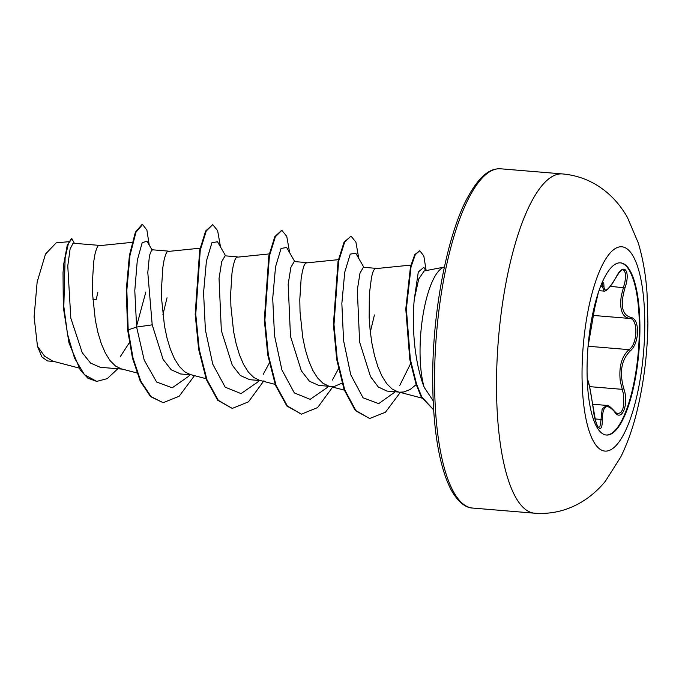 <?xml version="1.0" encoding="UTF-8"?>
<svg xmlns="http://www.w3.org/2000/svg" width="682" height="682" viewBox="0 0 682 682"><rect width="100%" height="100%" fill="white"/><g stroke="black" fill="none" stroke-linecap="round" stroke-linejoin="round"><path stroke-width="1.02" d="M620.347 262.851A86.384 25.541 -85.3 0 1 639.332 330.949A86.384 25.541 -85.3 0 1 606.068 435.005M587.074 366.907A86.384 25.541 -85.3 0 1 620.629 262.868A86.384 25.541 -85.3 0 1 639.904 331A86.384 25.541 -85.3 0 1 606.349 435.039A86.384 25.541 -85.3 0 1 587.074 366.907M600.902 285.673L602.948 282.621L603.749 283.107L603.928 285.536C604.056 293.524 608.105 290.779 616.059 277.293C623.595 261.632 631.029 270.515 624.985 287.915C620.006 304.999 621.899 314.803 630.645 317.335C635.095 318.162 637.414 322.893 637.593 331.529C637.21 340.437 634.763 346.916 630.245 350.966C621.37 359.712 619.213 372.261 623.774 388.595C629.409 404.017 621.609 423.19 614.422 411.613C606.716 402.968 602.666 405.722 602.274 419.865C602.513 436.173 595.062 427.324 593.34 409.277L593.349 409.328M594.576 308.579A1.364 0.725 10 0 0 594.593 308.511L588.08 346.354A1.364 1.219 9.4 0 1 588.072 346.396L588.08 346.354A1.364 1.219 9.4 0 0 588.097 346.251L594.576 308.579L598.131 293.354M614.422 411.613A1.364 0.963 143.8 0 0 614.294 411.016C616.579 413.394 617.781 414.315 617.901 413.769L620.935 412.422L622.7 409.413L623.774 405.108L623.544 394.503L620.313 381.426C618.702 366.925 621.609 356.328 629.017 349.644C637.951 343.95 638.267 317.931 629.392 318.426C622.069 316.977 619.384 309.355 621.336 295.587L624.934 281.981L625.582 276.96L625.309 273.03L624.209 270.618L622.828 269.91C621.907 269.015 619.648 271.538 616.042 277.48A1.364 0.537 28.1 0 1 615.897 277.6M587.321 378.962L589.589 386.762L595.488 420.487C598.668 430.163 598.216 426.148 598.677 427.529L599.904 426.386L600.561 423.573L602.18 408.97L606.605 405.432C607.526 404.614 610.092 406.472 614.294 411.016M424.153 270.993L418.731 278.981L414.289 299.228C412.823 314.18 413.053 330.429 415.006 347.982C416.966 363.583 420.027 376.686 424.178 387.299A67.995 20.102 -85.3 0 1 420.061 348.766A67.995 20.102 -85.3 0 1 444.357 267.071M433.13 400.735L424.178 387.299M363.327 267.327L360.002 273.132L357.317 289.969L359.619 342.049L370.497 376.575L378.271 386.967L386.89 391.067L398.919 392.073M410.896 265.085L374.665 268.742L373.088 271.572L371.562 276.909L369.337 294.147L369.167 317.522L370.13 330.293L371.878 343.072L374.435 355.288L377.794 366.43L381.911 376.021L386.703 383.642L392.056 388.979L397.734 391.758L421.808 398.066M400.129 392.167L403.915 391.971L410.104 389.524L416.19 384.605M92.871 299.151L96.264 299.432L97.884 292.032M132.095 242.349L98.114 245.801L96.537 248.632L95.011 253.977L93.715 261.607L92.385 282.357L92.616 294.581L95.327 320.131L97.884 332.356L101.243 343.498L105.36 353.088L110.152 360.71L115.505 366.038L121.183 368.826L136.877 372.935M162.896 314.786L167.022 297.761M73.051 243.261L70.093 249.066L67.774 265.92L70.8 318.102L82.258 352.722L90.595 363.088L100.143 367.257M151.711 249.774L149.426 255.69L147.798 272.595L152.205 324.845L163.117 359.431L171.191 369.763L180.457 373.898M200.116 248.188L167.252 251.539L165.675 254.369L164.149 259.706L162.853 267.344L161.523 288.094L161.753 300.319L164.464 325.868L167.022 338.084L170.381 349.235L174.498 358.817L179.289 366.439L184.643 371.775L190.321 374.554L206.015 378.672M225.051 255.869L221.727 261.658L219.041 278.486L221.343 330.582L232.247 365.151L240.328 375.509L249.595 379.644M269.254 253.917L236.39 257.267L234.813 260.098L233.287 265.443L231.991 273.081L230.661 293.831L230.891 306.056L233.602 331.597L236.16 343.822L239.518 354.964L243.636 364.555L248.427 372.176L253.781 377.504L259.458 380.292L275.153 384.401M294.189 261.59L290.856 267.446L288.171 284.292L290.481 336.32L301.359 370.838L309.475 381.255L318.733 385.381M338.391 259.654L305.527 263.005L303.95 265.835L302.424 271.18L301.129 278.81L299.799 299.56L300.029 311.785L302.74 337.334L305.297 349.559L308.656 360.701L312.774 370.292L317.565 377.913L322.918 383.241L328.596 386.029L344.291 390.138M330.992 386.438L334.777 386.242L341.997 383.131M370.309 331.989L374.435 314.965M47.459 360.923L41.849 356.942L37.484 346.303L34.1 316.84L37.143 282.058L45.498 254.079L56.197 242.843L68.558 241.726M37.484 346.303L44.603 356.217L52.795 361.17L78.916 368.007M152.205 324.845L136.622 327.062L134.789 290.626L137.304 260.302L142.18 242.698L146.962 241.223L152.18 250.132M145.863 291.956L136.536 326.337M129.367 342.688L120.441 356.422M189.911 374.733L188.641 376.293L172.214 387.819L156.613 382.014L144.209 360.113L136.622 327.062L128.19 329.866L126.835 290.123L129.981 255.477L135.94 232.289L142.589 224.523L146.894 230.098L149.239 245.128M117.824 368.757L107.262 378.629L96.716 381.409L84.474 374.725L74.474 357.999L67.492 334.018L63.827 306.576L65.131 257.813L68.413 243.508L71.925 238.76L74.372 243.321M127.611 329.824L132.47 358.101L140.262 381.195L150.534 396.6L163.143 402.687L151.114 396.643L140.833 381.247L133.041 358.144L128.19 329.866L127.611 329.824L126.264 290.072L129.401 255.426L135.368 232.247L142.009 224.48L142.589 224.523M96.716 381.409L87.842 378.16L80.374 370.249L69.001 343.02L63.307 307.318L63.025 272.655L63.784 263.746L67.296 245.043L71.346 238.717L71.925 238.76M225.614 255.861L217.524 241.778L211.931 242.698L206.407 261.095L203.568 292.672L205.393 329.96L212.758 364.162L225.196 387.171L241.036 393.608L257.779 382.022L259.049 380.471M263.184 374.392L269.296 363.097M294.752 261.598L286.662 247.515L281.069 248.427L275.545 266.824L272.706 298.401L274.531 335.697L281.896 369.891L294.334 392.909L310.174 399.345L326.917 387.76L328.187 386.208M332.339 380.096L338.434 368.834M363.881 267.335L355.799 253.252L350.25 254.105L344.734 272.246L341.853 303.499L343.566 340.548L350.744 374.75L363.037 397.768L378.715 403.633L395.296 391.775M399.592 385.765L410.624 363.574M425.747 270.66L423.829 267.301L418.296 272.024L414.289 299.228M163.143 402.687L179.136 396.276L194.472 375.646M220.516 247.012L217.626 230.644L212.733 224.625L206.245 231.01L200.261 250.243L195.76 314.266L199.238 349.414L206.919 379.61L218.291 400.308L232.272 408.416L248.47 401.843L263.968 380.718M289.654 252.741L286.764 236.381L281.871 230.363L275.383 236.739L269.399 255.972L264.897 319.994L268.376 355.143L276.057 385.339L287.42 406.046L301.41 414.153L317.607 407.58L333.106 386.455M358.792 258.478L355.902 242.119L351.008 236.091L344.581 242.366L338.622 261.291L333.984 324.513L337.275 359.457L344.708 389.737L355.868 410.59L369.661 418.518L385.449 412.226L400.47 392.193M426.165 270.584L423.82 255.997L419.788 250.72L415.312 254.676L411.058 266.739L406.361 308.903L410.342 359.371L416.514 383.889L421.791 396.984L433.616 409.788M212.733 224.625L205.666 230.959L199.681 250.2L195.18 314.223L198.658 349.363L206.339 379.559L217.711 400.266L232.272 408.416M281.581 230.354L274.812 236.688L268.827 255.929L264.318 319.943L267.796 355.1L275.477 385.296L286.849 405.995L301.41 414.153M351.008 236.091L344.001 242.315L338.05 261.24L333.413 324.47L336.703 359.414L344.129 389.695L355.288 410.538L369.661 418.518M419.788 250.72L414.733 254.642L410.479 266.722L405.781 308.946L409.797 359.448L415.994 384L421.314 397.12L433.624 409.856M604.013 291.078L602.334 286.244L602.172 283.772M598.242 293.021L594.593 308.511A1.364 0.725 10 0 0 594.602 308.452M603.928 285.536A1.364 1.151 -177.4 0 1 602.334 286.244L600.731 286.108M593.34 409.277C590.748 391.596 588.864 381.801 587.688 379.891A1.364 1.355 -86.2 0 0 587.338 379.03M587.688 379.891L587.185 378.408M595.096 418.944L600.697 419.404A1.364 0.725 -0.6 0 1 602.274 419.865M589.572 386.634L622.189 389.337A1.364 0.537 -18.7 0 0 623.774 388.595M588.097 346.251L629.017 349.644A1.364 1.04 52.2 0 1 630.245 350.966M629.392 318.426A1.364 1.168 -85.5 0 0 629.392 318.434A1.364 1.168 -85.5 0 0 630.645 317.335M610.373 286.321L624.985 287.915M616.059 277.293A1.364 0.537 28.1 0 1 616.042 277.48L612.069 284.019L608.046 288.955C606.196 290.634 604.849 291.342 604.022 291.069M644.763 327.633A102.539 30.315 -85.3 0 1 612.189 448.909A102.539 30.315 -85.3 0 1 582.053 370.258A102.539 30.315 -85.3 0 1 614.627 248.973A102.539 30.315 -85.3 0 1 644.763 327.633M534.526 513.196A170.21 50.332 -85.3 0 1 496.539 378.945A170.21 50.332 -85.3 0 1 562.659 173.944L500.724 168.804A170.21 50.332 94.7 0 0 434.605 373.804A170.21 50.332 94.7 0 0 472.592 508.056L534.526 513.196C552.326 514.509 568.899 510.238 584.244 500.375C592.223 495.141 599.299 488.704 605.48 481.091L620.782 456.957C627.611 442.959 633.101 427.333 637.244 410.078C643.919 382.287 647.474 353.319 647.9 323.174L647.048 293.354C645.811 275.008 642.862 258.146 638.207 242.758L627.363 217.302C622.496 208.726 616.545 201.19 609.495 194.685C596.008 182.486 580.391 175.572 562.659 173.944M629.409 318.434L593.323 315.442L629.324 318.426M472.592 508.056C466.096 507.826 459.77 503.146 453.598 494.015C450.589 489.403 447.716 483.171 444.979 475.311C436.531 450.231 432.448 416.199 432.72 373.207C433.155 306.815 448.185 232.946 467.502 197.669C482.046 171.012 493.043 168.48 500.724 168.804M424.153 270.976L444.366 267.054M100.143 367.291L122.368 369.132M180.449 373.949L191.506 374.87M249.586 379.686L260.643 380.599M318.724 385.424L329.781 386.336M73.051 243.21L98.975 245.358M151.711 249.731L168.113 251.095M225.06 255.818L237.251 256.833M294.189 261.556L306.388 262.561M363.327 267.284L375.526 268.299M47.459 360.94L53.98 361.477M281.291 230.311L281.871 230.363M592.667 404.238L606.613 405.398M599.035 290.685L603.962 291.095M600.723 286.125L601.848 283.507M587.304 379.047L587.185 378.288"/></g></svg>
